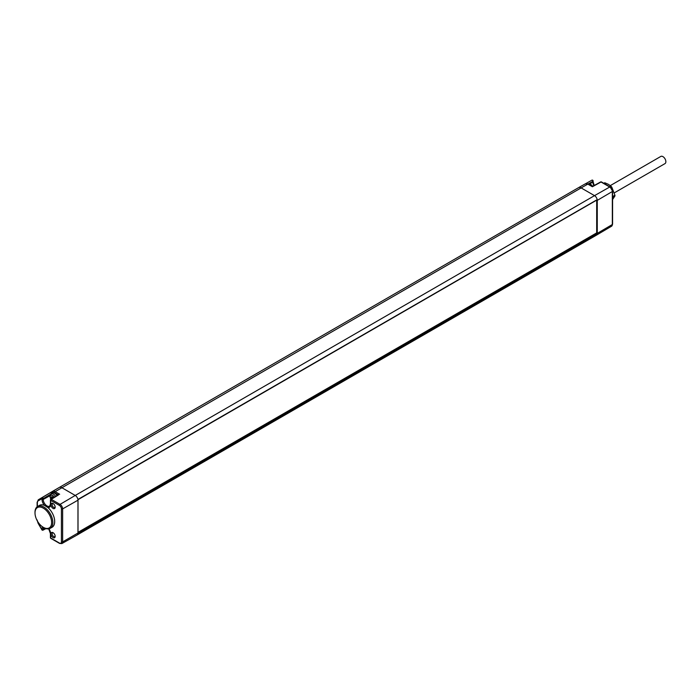 <?xml version="1.0" encoding="UTF-8"?>
<svg xmlns="http://www.w3.org/2000/svg" width="700" height="700" viewBox="0 0 700 700"><rect width="100%" height="100%" fill="white"/><g stroke="black" fill="none" stroke-linecap="round" stroke-linejoin="round"><path stroke-width="1.05" d="M612.325 190.829A0.857 0.499 180 0 1 612.579 191.179L612.579 224.175A0.857 0.499 180 0 1 612.325 224.525A3.684 2.126 60 0 1 611.581 226.205L596.461 235.148A3.867 2.231 -120 0 0 596.461 235.148A3.867 2.231 -120 0 0 597.188 234.036A3.867 2.231 -120 0 0 597.258 233.38L597.258 200.384A3.867 2.231 -120 0 0 597.188 199.649L77.919 499.52M48.877 528.815A6.125 3.535 60 0 1 50.689 533.934L50.689 537.994L59.43 543.043A0.857 0.499 120 0 0 59.605 543.436L61.863 543.585A3.684 2.126 -120 0 0 62.633 541.887L62.633 508.891A3.684 2.126 -120 0 0 60.034 504.385L75.241 495.451A3.867 2.231 60 0 1 77.91 499.459A3.867 2.231 60 0 1 77.971 500.185L77.971 533.19A3.867 2.231 60 0 1 77.91 533.846A3.867 2.231 60 0 1 77.175 534.957A3.867 2.231 60 0 1 77.157 534.966L596.452 235.156M43.768 527.599A12.617 7.289 -120 0 0 43.846 527.642A12.617 7.289 -120 0 0 43.925 527.695A12.617 7.289 -120 0 0 50.19 528.343L52.028 527.31A12.644 7.297 -120 0 0 54.355 518.534A12.644 7.297 -120 0 0 47.828 507.5L44.502 505.4A12.644 7.297 -120 0 0 39.384 505.409L37.572 506.485A12.617 7.289 -120 0 0 35 512.33L35.009 513.03A11.751 6.781 -120 0 0 43.242 527.293A11.751 6.781 -120 0 0 43.312 527.336A11.751 6.781 -120 0 0 51.625 522.541A11.751 6.781 -120 0 0 43.312 508.148A11.751 6.781 -120 0 0 35.009 513.03M55.169 536.375A3.01 1.741 60 0 1 53.042 537.6A3.01 1.741 60 0 1 50.916 533.916A3.01 1.741 60 0 1 53.042 532.683A3.01 1.741 60 0 1 55.169 536.375M55.169 507.185A3.01 1.741 60 0 1 53.042 508.41A3.01 1.741 60 0 1 50.916 504.726A3.01 1.741 60 0 1 53.042 503.501A3.01 1.741 60 0 1 55.169 507.185M44.502 505.4A6.125 3.535 60 0 1 42.018 499.441L42.018 498.636A0.857 0.499 0 0 0 43.225 498.636L50.82 494.148M50.19 528.343A12.617 7.289 -120 0 0 52.176 518.245A12.617 7.289 -120 0 0 43.925 507.089A12.617 7.289 -120 0 0 37.572 506.485M50.864 538.387A0.857 0.499 120 0 1 50.689 537.994A0.857 0.499 180 0 1 50.435 537.644A0.857 0.857 0 0 0 50.864 538.387L59.605 543.436M596.689 200.235L596.689 232.881L78.015 532.332L78.015 499.686L596.593 200.174M77.91 533.846L597.188 234.036L596.951 233.555L62.633 541.887A0.857 0.499 0 0 1 61.425 541.887L61.425 508.891A2.826 1.628 -120 0 0 59.43 505.435L50.689 500.386A0.857 0.499 180 0 1 50.68 499.686A0.857 0.499 -121.3 0 1 50.846 499.301A0.857 0.857 0 0 0 50.435 500.036L50.435 504.096L49.621 506.144A5.268 3.045 -120 0 1 45.544 504.77A5.268 3.045 -120 0 1 43.225 499.45L43.225 498.636A0.857 0.473 59.4 0 0 42.192 497.543L50.855 492.415L51.284 493.876M596.234 233.144L596.951 233.555M59.43 505.435A0.857 0.499 -60 0 1 60.034 504.385L51.292 499.336A0.857 0.499 -121.3 0 0 50.846 499.301L58.791 494.471M57.041 495.539A4.559 2.634 -120 0 0 52.587 493.08L51.17 493.903L49.91 496.431L50.759 499.363M37.459 521.159A4.112 2.371 -120 0 0 38.22 523.154L42.018 529.734A0.857 0.499 0 0 0 43.225 529.742L43.225 528.938A0.857 0.499 0 0 1 42.018 528.929A6.125 3.535 60 0 1 42.542 526.846M45.981 528.605L43.024 530.145A0.857 0.499 -117.6 0 0 43.225 529.742L45.623 528.483M591.841 180.206A0.857 0.7 -120 0 1 592.856 180.609A0.857 0.499 180 0 1 593.11 180.959A0.857 0.857 0 0 0 591.832 180.206L585.594 183.715L591.824 180.215A0.857 0.516 60.6 0 1 591.832 180.206L591.832 180.206A0.857 0.516 60.6 0 1 592.874 181.309L592.874 182.044A0.857 0.499 180 0 0 593.11 181.694L594.212 185.474M593.11 181.694L593.11 180.959A0.857 0.499 180 0 1 592.874 181.309L588.42 183.811M610.33 187.373A0.857 0.499 120 0 0 609.726 187.014L601.046 182.009A0.857 0.49 -118.7 0 0 600.626 181.956A0.857 0.857 0 0 1 601.475 181.965A0.857 0.499 120 0 0 601.046 182.009L592.384 186.751L587.825 184.117L581.131 187.915A5.163 2.975 -120 0 0 578.567 187.653A5.163 2.975 -120 0 0 578.55 187.661L59.272 487.463A5.163 2.975 60 0 1 61.854 487.716L75.241 495.451L594.519 195.641L581.131 187.915L55.16 491.654A5.075 2.931 -120 0 0 52.623 491.4L59.272 487.463L53.506 490.796A5.163 2.975 60 0 1 53.506 490.796A5.163 2.975 60 0 0 53.471 490.814M47.828 507.5A6.125 3.535 60 0 0 50.689 504.446L50.689 500.386A0.857 0.499 120 0 1 51.292 499.336L58.459 494.952M52.211 496.956L52.754 498.032L51.826 498.566L51.371 497.289L51.914 496.51L53.524 497.674M597.126 199.876L78.015 499.686M603.733 183.269L604.398 182.884A9.678 5.582 60 0 1 604.966 182.831L608.536 184.389L611.231 186.454A9.678 5.582 60 0 1 611.8 187.154L614.933 195.23A9.678 5.582 60 0 1 614.933 195.982L612.579 199.544M612.579 197.347L614.933 195.982M612.579 196.595L614.933 195.23M610.986 187.626L611.8 187.154M610.234 187.031L611.231 186.454M603.969 183.409L604.966 182.831M55.143 535.964A2.135 1.234 60 0 1 54.74 536.629A2.135 1.234 60 0 1 53.095 536.069A2.135 1.234 60 0 1 52.15 533.916A2.135 1.234 60 0 1 52.605 532.928A2.135 1.234 60 0 1 53.375 532.91M55.143 506.782A2.135 1.234 60 0 1 54.74 507.439A2.135 1.234 60 0 1 53.095 506.887A2.135 1.234 60 0 1 52.15 504.726A2.135 1.234 60 0 1 52.605 503.746A2.135 1.234 60 0 1 53.375 503.72M614.416 192.806L665 163.607A4.147 2.397 -120 0 0 665.639 160.282A4.147 2.397 -120 0 0 662.926 156.625A4.147 2.397 -120 0 0 660.852 156.415L610.295 185.605M601.475 181.965L610.146 186.979L612.579 191.179A0.857 0.499 180 0 1 612.325 191.529L612.325 224.525L597.258 233.38M59.43 543.043A2.826 1.628 -120 0 0 61.425 541.887M42.018 499.441A0.857 0.499 0 0 0 43.225 499.45L49.98 495.679M38.22 500.832A0.857 0.7 -120 0 1 38.395 499.739L42.192 497.543A0.857 0.7 -120 0 0 42.018 498.636L38.22 500.832A4.112 2.371 -120 0 0 37.363 502.714L37.363 506.616M43.514 527.45A5.268 3.045 -120 0 0 43.225 528.938L44.712 528.106M50.689 533.934A0.857 0.499 180 0 1 50.435 533.584L48.703 528.85M593.906 185.64A5.355 3.089 60 0 1 592.874 182.044L589.864 183.838M77.91 499.459L597.188 199.649A3.867 2.231 -120 0 0 594.519 195.641L609.726 187.014A3.684 2.126 60 0 1 612.325 191.529L597.258 200.384M61.425 508.891A0.857 0.499 0 0 0 62.633 508.891L77.971 500.185M51.1 493.273L52.447 492.494A0.857 0.7 -120 0 1 52.623 491.4L50.855 492.415M58.223 494.821L54.556 492.704A4.218 2.432 -120 0 0 52.447 492.494M38.377 499.748L53.489 490.805L38.395 499.739A4.97 2.87 -120 0 0 38.377 499.748L37.117 502.364L37.117 506.8M42.018 529.734L42.018 528.929M578.567 187.653L585.305 183.855L588.254 184.082A0.857 0.499 120 0 0 587.825 184.117A5.075 2.931 60 0 0 585.305 183.855A5.075 2.931 60 0 0 585.288 183.864L578.585 187.644M59.658 494.252L55.16 491.654A0.857 0.499 -60 0 0 54.556 492.704M592.742 186.279L590.494 184.091L588.026 183.96A4.559 2.634 60 0 1 592.279 186.401M55.641 496.387A4.559 2.634 -120 0 0 51.17 493.903M54.346 497.175A3.465 2.004 -120 0 0 51.695 495.136A3.465 2.004 -120 0 0 50.225 496.877A3.465 2.004 -120 0 0 50.925 499.258M52.343 496.738L51.826 497.035M51.433 497.875L52.36 497.341M52.605 497.648L51.678 498.181M61.863 543.585L77.157 534.966M50.435 533.584L50.435 537.644M612.579 224.175L611.581 226.205M37.117 519.934L38.08 523.233L41.886 529.812A0.857 0.857 0 0 0 43.024 530.145M588.254 184.082L592.392 186.471L600.626 181.956M43.242 527.293L43.846 527.642"/></g></svg>
